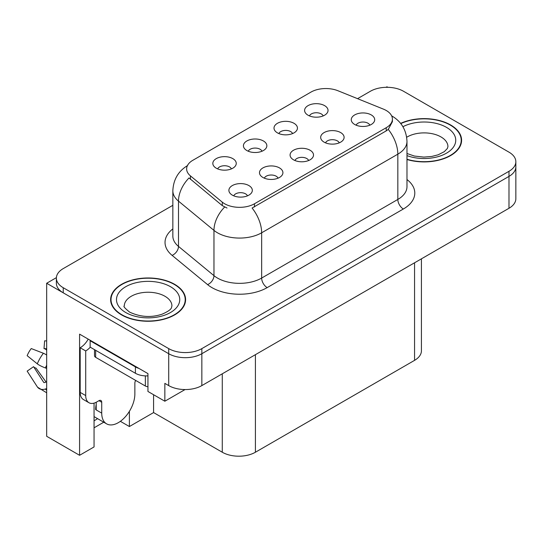 <?xml version="1.0" encoding="UTF-8"?>
<svg xmlns="http://www.w3.org/2000/svg" width="543" height="543" viewBox="0 0 543 543"><rect width="100%" height="100%" fill="white"/><g stroke="black" fill="none" stroke-linecap="round" stroke-linejoin="round"><path stroke-width="0.81" d="M308.655 160.511A7.032 4.059 0 0 0 306.768 158.536A7.032 4.059 0 0 0 299.845 157.504A7.032 4.059 0 0 0 294.937 160.511M310.08 150.248A11.715 6.76 0 0 0 295.066 149.495A11.715 6.76 0 0 0 291.191 157.898A11.715 6.76 0 0 0 293.512 159.812A11.715 6.76 0 0 0 312.401 157.898A11.715 6.76 0 0 0 310.08 150.248M261.991 151.232A7.032 4.059 0 0 0 260.104 149.257A7.032 4.059 0 0 0 253.181 148.232A7.032 4.059 0 0 0 248.28 151.232M263.416 140.97A11.715 6.76 0 0 0 248.409 140.216A11.715 6.76 0 0 0 244.526 148.619A11.715 6.76 0 0 0 246.848 150.533A11.715 6.76 0 0 0 265.744 148.619A11.715 6.76 0 0 0 263.416 140.97M278.057 178.172A7.032 4.059 0 0 0 276.17 176.197A7.032 4.059 0 0 0 269.247 175.172A7.032 4.059 0 0 0 264.346 178.172M279.489 167.909A11.715 6.76 0 0 0 264.475 167.156A11.715 6.76 0 0 0 260.592 175.559A11.715 6.76 0 0 0 262.921 177.473A11.715 6.76 0 0 0 281.81 175.559A11.715 6.76 0 0 0 279.489 167.909M247.465 195.84A7.032 4.059 0 0 0 245.579 193.858A7.032 4.059 0 0 0 238.655 192.833A7.032 4.059 0 0 0 233.755 195.84M248.891 185.57A11.715 6.76 0 0 0 233.884 184.817A11.715 6.76 0 0 0 230.001 193.227A11.715 6.76 0 0 0 232.329 195.134A11.715 6.76 0 0 0 251.219 193.227A11.715 6.76 0 0 0 248.891 185.57M339.246 142.85A7.032 4.059 0 0 0 337.359 140.875A7.032 4.059 0 0 0 330.436 139.843A7.032 4.059 0 0 0 325.535 142.85M340.671 132.58A11.715 6.76 0 0 0 325.664 131.827A11.715 6.76 0 0 0 321.782 140.237A11.715 6.76 0 0 0 324.103 142.151A11.715 6.76 0 0 0 343 140.237A11.715 6.76 0 0 0 340.671 132.58M369.837 125.189A7.032 4.059 0 0 0 367.95 123.213A7.032 4.059 0 0 0 361.027 122.182A7.032 4.059 0 0 0 356.127 125.189M371.263 114.919A11.715 6.76 0 0 0 356.256 114.166A11.715 6.76 0 0 0 352.373 122.575A11.715 6.76 0 0 0 354.701 124.483A11.715 6.76 0 0 0 373.591 122.575A11.715 6.76 0 0 0 371.263 114.919M323.173 115.91A7.032 4.059 0 0 0 321.286 113.935A7.032 4.059 0 0 0 314.363 112.903A7.032 4.059 0 0 0 309.462 115.91M324.605 105.641A11.715 6.76 0 0 0 309.591 104.887A11.715 6.76 0 0 0 305.709 113.297A11.715 6.76 0 0 0 308.037 115.211A11.715 6.76 0 0 0 326.927 113.297A11.715 6.76 0 0 0 324.605 105.641M292.582 133.571A7.032 4.059 0 0 0 290.695 131.596A7.032 4.059 0 0 0 283.772 130.564A7.032 4.059 0 0 0 278.871 133.571M294.007 123.309A11.715 6.76 0 0 0 279 122.548A11.715 6.76 0 0 0 275.118 130.958A11.715 6.76 0 0 0 277.446 132.872A11.715 6.76 0 0 0 296.335 130.958A11.715 6.76 0 0 0 294.007 123.309M231.399 168.9A7.032 4.059 0 0 0 229.513 166.918A7.032 4.059 0 0 0 222.589 165.893A7.032 4.059 0 0 0 217.682 168.9M232.825 158.631A11.715 6.76 0 0 0 217.811 157.877A11.715 6.76 0 0 0 213.935 166.28A11.715 6.76 0 0 0 216.257 168.194A11.715 6.76 0 0 0 235.146 166.28A11.715 6.76 0 0 0 232.825 158.631M386.229 110.487A21.089 12.177 0 0 0 383.412 109.123L337.943 90.742A21.089 12.177 0 0 0 310.942 92.106L192.813 160.307A21.089 12.177 0 0 0 186.636 168.914A21.089 12.177 0 0 0 190.45 175.898L222.291 202.152A21.089 12.177 0 0 0 254.47 203.774L386.229 127.707A21.089 12.177 0 0 0 392.406 119.1A21.089 12.177 0 0 0 386.229 110.487M56.391 277.649L46.671 283.256L168.71 353.717A23.43 13.527 0 0 0 201.847 353.717L508.988 176.394A23.43 13.527 0 0 0 515.85 166.823A23.43 13.527 0 0 1 508.988 176.394L201.847 353.717A23.43 13.527 0 0 1 168.71 353.717L63.239 292.826A23.43 13.527 0 0 1 56.377 283.256L56.377 278.159A23.43 13.527 0 0 0 63.239 287.722L168.71 348.62A23.43 13.527 0 0 0 201.847 348.62L508.988 171.289A23.43 13.527 0 0 0 515.85 161.726A23.43 13.527 0 0 0 508.988 152.162L403.517 91.265A23.43 13.527 0 0 0 370.38 91.265L357.552 98.67M387.831 87.314L386.949 86.805L386.059 87.314M94.054 403.13L94.054 446.943L79.583 455.299L79.583 334.142L147.947 373.611L147.947 391.469L164.848 401.223L164.848 383.372L168.71 385.598A23.43 13.527 0 0 0 201.847 385.598L508.988 208.274A23.43 13.527 0 0 0 515.85 198.711L515.85 161.726M185.041 389.562L164.848 401.223M79.583 455.299L46.671 436.294L46.671 283.256M421.422 258.828L421.422 350.785A23.43 13.527 180 0 1 414.56 360.355L255.407 452.238A23.43 13.527 180 0 1 222.277 452.238L153.581 412.571L153.581 394.72M153.581 412.571L129.39 426.54L129.39 411.343M120.37 421.327L129.39 426.54M94.054 427.816L103.754 422.21M94.054 420.757A24.992 14.43 120 0 0 97.523 418.612M406.978 159.52A37.487 21.645 0 0 0 461.598 140.27A37.487 21.645 0 0 0 450.615 124.965A37.487 21.645 0 0 0 400.632 123.397M174.622 284.308A37.487 21.645 0 0 0 133.768 279.618A37.487 21.645 0 0 0 110.629 299.614A37.487 21.645 0 0 0 121.605 314.92A37.487 21.645 0 0 0 162.459 319.61A37.487 21.645 0 0 0 185.597 299.614A37.487 21.645 0 0 0 174.622 284.308M111.016 301.603A37.487 21.645 0 0 0 110.887 302.166M392.406 119.1L392.406 121.68L388.272 129.404L386.229 130.883L252.095 208.023A27.333 15.781 60 0 1 261.651 232.791A31.236 18.034 180 0 1 217.471 232.791A31.236 18.034 180 0 1 213.969 230.381L178.491 201.127A31.236 18.034 180 0 1 172.844 190.783L172.844 236.056A31.236 18.034 0 0 0 178.491 246.4L213.969 275.654A31.236 18.034 0 0 0 217.471 278.064A31.236 18.034 0 0 0 261.651 278.064L397.829 199.444A31.236 18.034 0 0 0 406.978 186.69L406.978 141.418A31.236 18.034 180 0 1 397.829 154.171A27.333 15.781 -120 0 0 388.272 129.404M227.022 208.023L222.291 205.627L189.032 177.934A27.333 18.279 129.5 0 0 178.491 201.127L178.491 246.4A7.812 5.226 -50.5 0 1 172.097 255.366A39.048 22.541 180 0 1 172.844 228.908M172.844 205.315L63.239 268.595A23.43 13.527 0 0 0 56.377 278.159M185.339 302.166A37.487 21.645 0 0 0 185.211 301.603M461.34 142.816A37.487 21.645 0 0 0 461.211 142.252M101.724 402.275L98.969 400.68A3.903 2.253 -60 0 1 100.917 400.49A3.903 2.253 -60 0 1 101.724 402.275L101.724 413.114A23.43 13.527 120 0 0 106.577 423.839A23.43 13.527 120 0 0 118.293 422.678A23.43 13.527 120 0 0 134.861 393.987L134.861 383.148A3.903 2.253 -60 0 1 135.669 380.426M96.206 409.293L95.649 409.612L96.206 409.931L96.206 402.261M95.649 409.612A23.43 13.527 -60 0 1 96.206 404.392M46.671 381.926A8.593 6.828 -37.9 0 0 45.422 382.252L44.451 382.571A0.781 0.618 142.1 0 1 43.712 382.374L33.564 366.681A10.717 6.183 120 0 0 36.014 368.093L46.08 382.055M46.671 350.045L46.447 350.025A10.717 6.183 120 0 0 43.997 348.613L46.671 348.749M33.564 366.681L27.15 371.12L37.297 386.82A8.593 6.828 -37.9 0 0 37.569 387.207A8.593 6.828 -37.9 0 0 45.429 388.998L46.399 388.673A0.781 0.618 142.1 0 1 46.671 388.632M46.671 355.027A8.593 1.602 37.7 0 0 43.399 353.262L31.256 348.558A17.96 10.371 120 0 0 27.15 355.672L37.297 363.837A8.593 1.602 -157.7 0 0 45.429 367.944L46.671 368.405M46.671 340.936L44.635 340.834L43.997 348.613M98.969 400.68L96.756 401.956A15.618 9.021 -60 0 1 88.95 402.73L83.425 399.539A15.618 9.021 -60 0 1 80.188 392.392L80.188 347.758A15.618 9.021 120 0 0 88.217 339.131M90.26 347.194A15.618 9.021 -60 0 1 85.713 350.948L80.188 347.758M88.95 402.73A15.618 9.021 -60 0 1 85.713 395.582L85.713 350.948M138.947 368.419A15.618 9.021 180 0 1 135.411 366.885L90.131 340.746A15.618 9.021 0 0 0 90.6 340.502M135.411 366.885L135.411 373.265A15.618 9.021 0 0 0 147.947 375.865M90.131 340.746L90.131 347.12L135.411 373.265M400.795 123.607A37.094 21.415 180 0 1 450.344 125.128A37.094 21.415 180 0 1 461.211 140.27A37.094 21.415 180 0 1 406.978 159.262M174.344 284.471A37.094 21.415 180 0 1 185.211 299.614A37.094 21.415 180 0 1 162.309 319.399A37.094 21.415 180 0 1 121.883 314.757A37.094 21.415 180 0 1 111.016 299.614A37.094 21.415 180 0 1 133.917 279.828A37.094 21.415 180 0 1 174.344 284.471M147.947 386.677A3.903 2.253 180 0 1 145.354 386.019L95.649 357.321A3.903 2.253 180 0 1 94.509 355.726L94.509 349.651M508.988 208.274L508.988 171.289M201.847 385.598L201.847 348.62M168.71 385.598L168.71 348.62M255.407 452.238L255.407 354.674M414.56 360.355L414.56 262.792M222.277 452.238L222.277 373.801M190.45 175.898L190.45 179.373M222.291 202.152L222.291 205.627M254.47 203.774L254.47 206.951M386.229 127.707L386.229 130.883M267.17 287.627A7.812 4.507 60 0 1 261.651 278.064L261.651 232.791L397.829 154.171L397.829 199.444A7.812 4.507 60 0 0 403.347 209.007L267.17 287.627A39.048 22.541 180 0 1 211.953 287.627A39.048 22.541 180 0 1 207.575 284.613L172.097 255.366M224.619 207.073A27.333 18.279 129.5 0 0 213.969 230.381L213.969 275.654A7.812 5.226 -50.5 0 1 207.575 284.613M406.978 179.536A39.048 22.541 180 0 1 403.347 209.007M63.239 287.722L63.239 292.826M101.724 413.114L96.206 409.931M43.399 353.262A26.716 15.421 120 0 0 37.297 363.837M45.429 388.998A24.476 14.132 120 0 0 46.671 390.308M46.671 365.201A24.476 14.132 120 0 0 45.429 367.944M46.671 367.659A23.688 13.677 120 0 0 46.399 368.297M85.713 395.582L80.188 392.392M406.978 153.499L414.377 156.045L423.791 157.097L431.746 156.459L438.126 154.816L444.296 151.673L447.371 148.483L447.934 146.644A23.817 13.751 0 0 0 440.957 136.917A23.817 13.751 0 0 0 406.673 137.277M402.926 126.709A31.63 18.258 180 0 1 446.475 127.354A31.63 18.258 180 0 1 448.728 151.735A31.63 18.258 180 0 1 406.978 155.617M171.934 305.994A23.817 13.751 0 0 0 164.957 296.268A23.817 13.751 0 0 0 139.001 293.288A23.817 13.751 0 0 0 124.293 305.994C123.064 306.177 124.849 308.227 129.655 312.137C140.494 317.132 151.314 317.804 162.126 314.166C173.461 309.191 171.099 307.162 171.934 305.994M170.482 286.704A31.63 18.258 180 0 1 170.482 312.524A31.63 18.258 180 0 1 125.752 312.524A31.63 18.258 180 0 1 125.752 286.704A31.63 18.258 180 0 1 170.482 286.704M145.354 386.019L145.354 375.885M95.649 357.321L95.649 350.31M406.978 141.418C406.449 130.184 401.508 121.761 392.168 116.148L391.646 115.856M187.654 165.52C178.308 171.126 173.373 179.55 172.844 190.783M106.577 423.839L94.054 416.61M46.671 392.786L37.569 387.207M461.211 140.27L461.211 143.386M185.211 299.614L185.211 302.729M111.016 299.614L111.016 302.729"/></g></svg>
